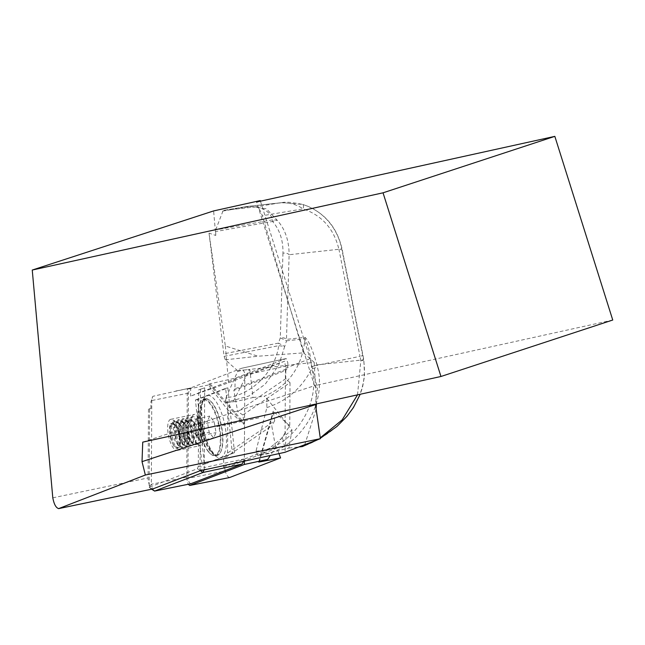 <?xml version="1.0" encoding="UTF-8"?>
<svg xmlns="http://www.w3.org/2000/svg" width="645" height="645" viewBox="0 0 645 645"><rect width="100%" height="100%" fill="white"/><g stroke="black" fill="none" stroke-linecap="round" stroke-linejoin="round"><path stroke-width="0.48" stroke-dasharray="3.23 2.42" d="M285.759 378.647L237.707 411.599L233.861 390.386L285.808 370.399L285.759 378.647L290.016 382.678L242.899 414.985L244.278 424.507L227.806 409.93L208.335 385.025L208.956 384.065L210.068 383.767L235.232 378.172L286.186 358.564L287.872 362.861L287.63 365.755L244.834 375.076L244.503 372.302L241.835 368.222L286.275 358.539L241.835 368.222L187.276 389.217L186.768 478.606L188.187 484.298M278.954 453.604L276.89 448.106L224.742 468.165L223.63 467.028L223.678 458.78L227.556 453.048L274.681 420.742L273.206 411.188L289.774 425.797L270.295 455.491M258.79 417.871L215.801 426.845L258.79 417.855M290.016 382.678L289.774 425.797M258.758 462.11L273.206 411.188M227.556 453.048L227.806 409.93M235.232 378.172L234.909 388.83L287.057 368.763L287.63 365.755M224.742 468.165L225.226 470.955L186.768 478.606M208.335 385.025L187.276 389.217M233.861 390.386L234.909 388.83M287.057 368.763L285.808 370.399M242.899 414.985L237.707 411.599M244.834 375.076L244.342 461.143L244.834 375.237L190.606 396.094L228.548 382.799L284.8 361.16L285.445 368.206L285.074 433.488L286.195 434.649L284.969 452.298M229.62 477.526C227.814 477.131 226.347 474.938 225.226 470.955M223.63 467.028L275.584 447.041L271.739 425.829L223.678 458.78M275.584 447.041L276.89 448.106M274.681 420.742L271.739 425.829M218.913 423.838A28.904 10.022 -101.8 0 0 203.538 399.191A28.904 10.022 -101.8 0 0 200.329 401.948A28.904 10.022 -101.8 0 0 199.982 431.118A28.904 10.022 -101.8 0 0 211.31 454.523A28.904 10.022 -101.8 0 0 215.357 455.773A28.904 10.022 -101.8 0 0 218.913 423.838M208.23 451.516A28.42 9.86 78.2 0 1 199.7 431.15A28.42 9.86 78.2 0 1 200.039 402.472A28.42 9.86 78.2 0 1 203.191 399.755A28.42 9.86 78.2 0 1 209.778 403.633A28.42 9.86 78.2 0 1 218.308 423.991A28.42 9.86 78.2 0 1 214.817 455.394A28.42 9.86 78.2 0 1 210.834 454.169A28.42 9.86 78.2 0 1 208.23 451.516M193.992 424.184L195.225 421.532A9.635 3.338 78.2 0 1 198.652 421.677L200.853 424.475L202.788 435.391L200.329 440.704L198.128 437.907A9.635 3.338 78.2 0 1 197.926 437.641A9.635 3.338 78.2 0 1 194.959 429.643A9.635 3.338 78.2 0 1 194.822 422.773A9.635 3.338 78.2 0 1 195.225 421.532L196.451 418.871L198.652 421.677A9.635 3.338 78.2 0 1 201.821 429.933A9.635 3.338 78.2 0 1 201.554 438.052A9.635 3.338 78.2 0 1 198.128 437.907L195.927 435.109L193.992 424.184L207.263 421.419L209.722 416.106L214.124 421.701L216.059 432.618L213.592 437.939L209.198 432.335L207.263 421.419M210.883 450.96A28.42 9.86 -101.8 0 0 217.47 454.838A28.42 9.86 -101.8 0 0 222.606 433.464A28.42 9.86 -101.8 0 0 212.439 403.077A28.42 9.86 -101.8 0 0 205.844 399.199A28.42 9.86 -101.8 0 0 200.708 420.572A28.42 9.86 -101.8 0 0 210.883 450.96M149.624 408.704L150.898 408.398L148.479 409.148L149.624 408.704L149.197 484.451A7.708 2.677 -101.8 0 0 150.245 486.878A7.708 2.677 -101.8 0 0 152.567 488.991M148.479 409.148L148.084 477.921A7.708 2.677 -101.8 0 0 149.197 484.451L149.18 487.289L197.459 468.713L198.297 466.206L198.733 389.814L204.691 387.83L204.239 467.544L243.754 459.038L243.552 461.417M243.737 461.377L243.754 459.038M200.498 389.137L200.039 469.85L209.633 468.722M205.158 469.713L200.039 469.85L200.031 470.785M204.07 469.415L209.431 468.794M285.445 368.206L310.1 358.725L317.413 388.161L315.421 404.125M215.753 235.465L215.672 229.926L223.178 210.472L245.785 206.682L282.002 202.643L302.634 204.441A4.813 1.564 106.6 0 1 302.844 204.457L302.844 204.457A4.813 1.564 106.6 0 1 303.134 208.891C295.942 203.909 287.517 201.998 277.866 203.167L256.097 206.819C258.339 207.182 260.411 210.157 262.313 215.744L303.561 352.847L258.073 356.217L225.355 346.002L209.02 233.111L215.753 235.465L213.616 210.923M260.443 201.176L310.1 358.725M228.548 382.799L225.355 346.002M256.097 206.819L223.146 210.472L245.753 206.682A4.813 1.661 80.5 0 1 245.785 206.682L248.615 206.287L266.385 208.77L277.14 220.179L272.577 221.469C279.777 229.83 283.236 240.408 282.953 253.203A4.813 2.588 -178.2 0 1 289.137 254.727C289.049 240.464 285.05 228.951 277.14 220.179L272.891 219.792A4.813 1.588 -100 0 0 272.577 221.469L215.511 231.571M142.738 442.139L314.542 385.686L256.629 202.014M612.75 320.033L314.542 385.686L317.413 388.161M150.898 408.398L150.93 401.762L152.825 396.32L190.654 387.911L190.606 396.094M204.691 387.83L198.733 389.814M284.8 361.16L244.834 375.237M285.074 433.488L282.421 437.689L284.993 448.017M190.92 483.734C189.308 483.299 188.308 481.009 187.929 476.873L188.405 393.152L190.09 388.129L190.654 387.911M234.498 452.685L204.28 464.311L197.668 399.505L227.879 387.879L234.498 452.685L202.07 464.771L195.451 399.964L197.668 399.505M195.927 435.109L209.198 432.335M200.329 440.704L213.592 437.939M202.788 435.391L216.059 432.618M200.853 424.475L214.124 421.701M196.451 418.871L209.722 416.106M198.297 466.206L204.239 467.544L204.191 469.391M197.459 468.713L200.377 470.713M151.575 489.216L149.18 487.289L151.898 489.144M149.18 487.289L151.317 484.258L151.793 400.545L150.93 401.762M153.454 490.732L151.317 484.258L187.929 476.873M188.405 393.152L151.793 400.545L152.381 397.118M195.451 399.964L225.669 388.346L232.289 453.145M202.07 464.771L204.28 464.311M225.669 388.346L227.879 387.879M222.541 211.1L245.1 207.319C259.403 205.207 268.667 209.367 272.891 219.792L215.672 229.926M304.892 337.351A4.813 4.515 -96.2 0 1 304.964 338.802C302.295 366.763 288.67 385.936 264.063 396.32L266.869 398.449L266.853 407.584L256.009 451.153L257.532 455.338C295.757 453.129 328.055 406.511 317.437 367.295L316.897 364.901C314.171 354.702 309.261 340.149 304.892 337.351L286.469 339.367A4.813 2.588 1.8 0 0 280.285 337.843L286.541 340.818L284.703 346.478L278.495 343.124A4.813 1.532 -101.1 0 0 278.721 345.672L284.703 346.478L278.648 365.336L265.192 384.218L248.809 396.038L225.363 402.609L235.828 401.496L233.208 401.738L249.51 369.44L244.576 369.972L249.817 369.392L252.993 397.53L235.828 401.496M266.853 407.584C287.025 400.948 301.965 387.984 311.68 368.706L311.527 366.65C310.535 354.702 308.342 345.414 304.964 338.802L286.541 340.818A4.813 4.515 83.8 0 0 286.469 339.367L289.137 254.727L341.769 248.97L339.012 249.712C334.134 229.064 322.169 215.454 303.134 208.891L262.313 215.744M256.009 451.153C291.177 449.775 322.137 403.915 311.68 368.706L317.437 367.295M209.02 233.111L224.097 356.363L278.721 345.672C275.238 371.73 250.945 395.708 226.048 397.651L225.379 402.609L233.208 401.738M315.623 440.503L320.251 437.866M357.524 394.853L360.821 360.813A4.813 0.411 -10 0 0 363.844 359.894A4.813 0.411 -10 0 0 363.522 359.805C370.585 401.488 335.481 435.367 302.207 446.598M303.561 352.847L314.196 362.353L249.51 369.44M252.993 397.53L264.071 396.32M266.869 398.449L292.016 429.957L286.195 434.649M282.421 437.689L261.064 454.91L257.532 455.338M292.016 429.957L288.928 448.049L261.064 454.91M288.928 448.049L298.829 446.969M226.048 397.651L237.707 371.351L244.576 369.972L237.626 370.73L237.707 371.351M314.196 362.353L316.437 403.899M316.05 409.422L304.762 444.679M224.097 356.363L225.315 359.797L237.626 370.73M225.315 359.797L258.073 356.217M195.354 442.115A13.972 4.846 -101.8 0 0 196.636 443.413A13.972 4.846 -101.8 0 0 198.595 444.018A13.972 4.846 -101.8 0 0 201.119 433.513A13.972 4.846 -101.8 0 0 196.12 418.573A13.972 4.846 -101.8 0 0 192.879 416.67A13.972 4.846 -101.8 0 0 191.331 418.008A13.972 4.846 -101.8 0 0 190.694 429.739A13.972 4.846 -101.8 0 0 195.354 442.115M197.072 443.365A15.899 5.515 -101.8 0 0 198.531 444.848A15.899 5.515 -101.8 0 0 200.756 445.534A15.899 5.515 -101.8 0 0 202.707 427.974A15.899 5.515 -101.8 0 0 197.942 416.581A15.899 5.515 -101.8 0 0 194.258 414.413A15.899 5.515 -101.8 0 0 192.492 415.936A15.899 5.515 -101.8 0 0 192.299 431.981A15.899 5.515 -101.8 0 0 197.072 443.365M197.846 438.092L194.677 424.539L191.597 419.516L187.937 417.702L184.591 424.483L186.284 438.35L188.622 443.518L191.436 445.51L193.169 442.712L193.419 439.019L190.259 425.458L187.179 420.443L183.511 418.629L180.165 425.41L181.858 439.269L184.204 444.445L187.01 446.437L188.751 443.639L189.001 439.938L185.833 426.385L182.753 421.37L179.092 419.548L175.746 426.329L177.44 440.196L179.778 445.364L182.221 447.38L184.325 444.558L184.575 440.866L181.406 427.304L178.334 422.29L174.666 420.476L171.32 427.256L173.013 441.115L175.351 446.292L177.802 448.307L179.907 445.485L180.157 441.785L177.609 429.747A13.972 4.846 78.2 0 1 178.052 447.727L176.666 448.541L174.311 446.663L171.876 441.357L170.183 427.49L170.457 425.531L174.013 420.661L177.198 422.531L180.278 427.546L183.446 441.099L181.455 447.598L178.738 445.735L176.303 440.43L174.61 426.571L174.876 424.603L177.956 419.79L181.616 421.604L184.696 426.619L187.864 440.172L185.881 446.671L183.156 444.816L180.721 439.511L179.028 425.644L179.302 423.676L182.382 418.863L186.042 420.677L189.122 425.7L192.291 439.253L190.299 445.751L187.582 443.889L185.147 438.584L183.454 424.724L183.72 422.757L186.8 417.936L190.469 419.758L193.54 424.773L196.709 438.326L194.726 444.824L192 442.97L189.574 437.657L187.88 423.797L188.147 421.83L191.226 417.017L194.887 418.831C198.587 423.725 200.668 429.917 201.135 437.407L199.224 436.592L198.12 436.826L197.846 438.092L201.135 437.407M179.181 432.884A15.899 5.515 -101.8 0 0 170.723 419.331A15.899 5.515 -101.8 0 0 168.772 436.891A15.899 5.515 -101.8 0 0 177.222 450.452A15.899 5.515 -101.8 0 0 179.181 432.884M178.052 447.727L173.771 445.872L170.796 439.027C169.079 432.448 168.958 427.45 170.433 424.031L175.295 425.023L177.609 429.747M258.919 462.046L273.303 411.22M259.29 461.933L273.222 412.695M208.956 384.065L244.278 424.507M210.068 383.767L244.358 423.031M201.748 430.755A28.904 10.022 78.2 0 1 205.303 398.82A28.904 10.022 78.2 0 1 220.679 423.467A28.904 10.022 78.2 0 1 217.123 455.402A28.904 10.022 78.2 0 1 201.748 430.755M203.457 430.562A31.79 11.03 -101.8 0 0 220.969 457.507A31.79 11.03 -101.8 0 0 224.283 422.556A31.79 11.03 -101.8 0 0 206.771 395.611A31.79 11.03 -101.8 0 0 203.457 430.562M52.801 497.827L148.084 477.921M190.09 388.129L175.867 391.007M245.1 207.319A4.813 1.661 80.5 0 1 245.753 206.682L248.478 206.303M311.527 366.65A4.813 0.581 165.6 0 0 316.897 364.901L363.522 359.805L341.769 248.97A57.808 54.188 -96.2 0 0 302.634 204.441M360.821 360.813A80.214 27.824 -101.8 0 0 359.983 356.338L362.74 355.597M282.953 253.203L280.285 337.843L278.495 343.124L223.493 353.887M314.663 365.804L359.983 356.338L339.012 249.712M170.433 424.031L172.175 423.144L175.98 426.031L177.625 428.99L180.431 440.519L180.229 443.792L178.536 446.058L174.561 439.906L173.231 428.062L176.601 422.225L180.406 425.103L182.043 428.062L184.857 439.6L184.655 442.873L182.954 445.131L178.988 438.979L177.649 427.143L181.027 421.298L184.825 424.184L186.47 427.143L189.275 438.673L189.074 441.946L187.381 444.212L183.406 438.06L182.075 426.216L185.446 420.371L189.251 423.257L190.888 426.216L193.702 437.745L193.5 441.027L191.799 443.284L187.832 437.133L186.494 425.297L189.872 419.452L193.669 422.33L195.314 425.297L198.12 436.826M170.796 439.027L170.127 427.208L173.279 422.918L178.73 428.756L181.535 440.293L179.633 445.824L177.754 444.316L175.666 439.672L174.327 427.837L174.553 426.281L177.706 421.991L183.148 427.837L185.962 439.366L184.059 444.905L182.18 443.397L180.092 438.753L178.754 426.909L178.971 425.361L182.124 421.064L187.574 426.909L190.38 438.439L188.485 443.978L186.607 442.47L184.51 437.826L183.18 425.99L183.398 424.434L186.55 420.145L191.992 425.99L194.806 437.52L192.903 443.05L191.025 441.551L188.937 436.907L187.598 425.063L187.816 423.515L190.968 419.218L196.419 425.063L199.224 436.592M203.538 399.191L205.303 398.82L203.973 400.005C201.006 402.964 200.893 413.123 203.618 430.473C207.464 447.703 215.462 456.136 215.454 454.87L217.123 455.402L215.357 455.773M210.834 454.169L211.31 454.523M194.822 422.773L193.073 430.9L197.926 437.641M217.47 454.838L214.817 455.394M205.844 399.199L203.191 399.755M200.039 402.472L200.329 401.948M282.002 202.643C285.146 201.683 292.096 202.288 302.844 204.457C323.75 211.625 336.827 226.459 342.076 248.962L363.844 359.894L364.53 376.051L362.595 386.984L360.224 394.256M320.307 438.269L317.816 439.664M281.043 202.74L248.615 206.287M196.636 443.413L198.531 444.848M198.595 444.018L194.726 444.824M192.879 416.67L191.226 417.017M191.436 445.51L190.299 445.751M187.01 446.437L185.881 446.671M182.591 447.364L181.455 447.598M187.937 417.702L186.8 417.936M183.511 418.629L182.382 418.863M179.092 419.548L177.956 419.79M174.666 420.476L173.529 420.709M170.723 419.331L194.258 414.413M177.222 450.452L200.756 445.534M178.165 448.283L177.036 448.525M191.331 418.008L192.492 415.936M170.457 425.531L170.127 427.208C172.989 422.668 170.611 421.161 175.98 426.031L175.295 425.023M178.738 445.735L177.754 444.316C178.971 446.445 179.794 446.276 180.229 443.792L179.907 445.485M174.876 424.603L174.553 426.281C177.407 421.741 175.029 420.234 180.406 425.103L179.431 423.692M183.156 444.816L182.18 443.397C183.398 445.526 184.22 445.348 184.655 442.873L184.325 444.558M179.302 423.676L178.971 425.361C181.834 420.822 179.455 419.315 184.825 424.184L183.857 422.765M187.582 443.889L186.607 442.47C187.816 444.599 188.646 444.421 189.074 441.946L188.751 443.639M183.72 422.757L183.398 424.434C186.26 419.895 183.881 418.387 189.251 423.257L188.276 421.846M192 442.97L191.025 441.551C192.242 443.671 193.065 443.502 193.5 441.027L193.169 442.712M188.147 421.83L187.816 423.515C190.678 418.968 188.3 417.468 193.669 422.33L192.702 420.919M174.311 446.663L173.771 445.872"/><path stroke-width="0.97" d="M270.295 455.491L267.756 459.369L258.806 462.078L280.575 457.926L278.954 453.604M152.567 488.991A7.708 2.677 -101.8 0 0 152.72 488.975A7.708 2.677 -101.8 0 0 152.865 488.934L200.031 470.785L244.342 461.143L244.326 464.465L189.767 485.459L229.62 477.526L280.575 457.926M267.756 459.369L244.326 464.465M258.806 462.078L259.29 461.933M188.187 484.298L189.767 485.459M315.421 404.125L320.372 438.681L145.351 475.026L58.566 508.639L152.72 488.975M152.865 488.934L58.711 508.599C56.01 507.905 54.043 504.317 52.801 497.827L32.25 270.045L213.616 210.923L260.257 200.579L260.443 201.176M320.372 438.681L284.969 452.298L244.342 461.143M315.357 404.681L142.021 461.643L142.738 442.139L440.954 376.486L383.041 192.815L32.25 270.045M383.041 192.815L554.837 136.361L256.629 202.014L260.257 200.579M145.351 475.026L142.021 461.643M440.954 376.486L612.75 320.033L554.837 136.361M243.552 461.417L242.069 464.061L190.727 483.774M200.377 470.713L202.957 472.479L154.679 491.055L151.575 489.216M204.159 469.721L202.957 472.479L242.069 464.061M151.898 489.144L154.679 491.055L190.92 483.734M304.762 444.679L302.981 446.276L315.623 440.503M320.251 437.866L342.173 419.879L357.524 394.853M302.981 446.276L302.207 446.598L302.981 446.276M298.829 446.969L302.207 446.598M316.437 403.899L316.05 409.422M189.67 485.483L229.523 477.558M154.558 491.087L190.831 483.766M360.224 394.256L353.396 407.616L346.889 416.404L336.932 426.482L320.307 438.269M317.816 439.664L302.529 446.517"/></g></svg>
